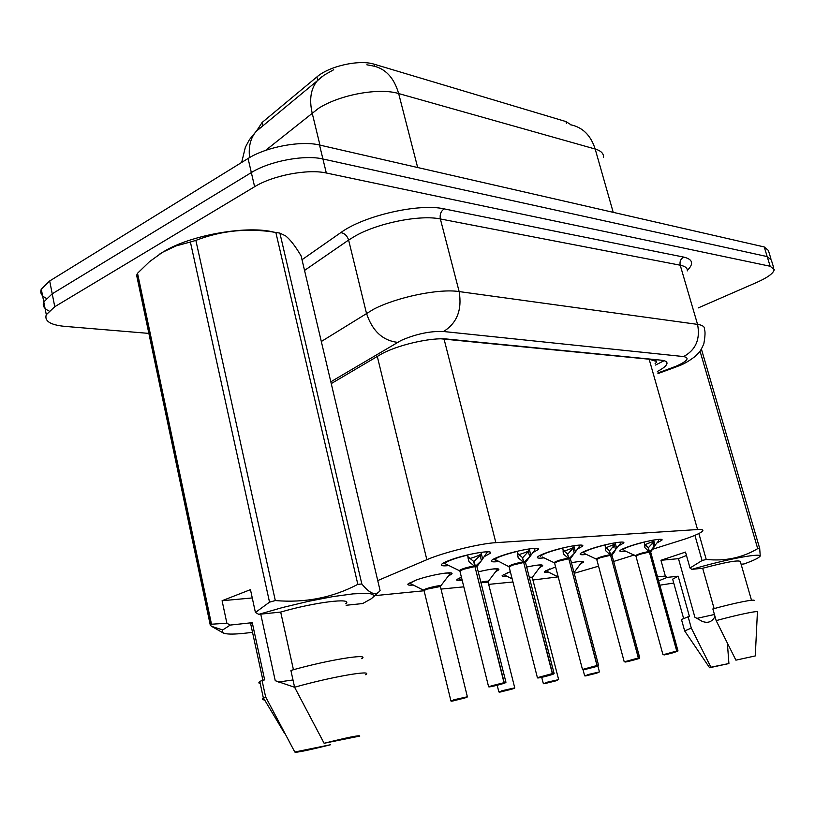 <?xml version="1.0" encoding="UTF-8"?>
<svg xmlns="http://www.w3.org/2000/svg" width="815" height="815" viewBox="0 0 815 815"><rect width="100%" height="100%" fill="white"/><g stroke="black" fill="none" stroke-linecap="round" stroke-linejoin="round"><path stroke-width="1.22" d="M413.083 585.048C408.947 585.394 407.266 585.027 408.04 583.958L415.324 580.351C429.546 575.013 455.31 570.582 451.724 574.025L448.219 576.134M461.82 580.484C457.867 580.861 456.227 580.555 456.889 579.577L461.382 577.081M507.022 576.246C503.242 576.643 501.622 576.399 502.193 575.502L510.322 571.682M549.066 572.303C545.418 572.721 543.839 572.517 544.328 571.702L555.596 566.894M449.024 565.559C443.095 566.191 440.609 565.804 441.567 564.377C442.525 563.267 445.367 561.841 450.084 560.088C466.119 554.017 494.298 549.269 490.263 553.242L484.701 556.411M498.423 561.555C492.973 562.177 490.65 561.851 491.445 560.588C492.352 559.498 495.276 558.051 500.227 556.248C515.651 550.522 541.72 545.979 538.226 549.555L532.928 552.57M544.084 557.847C539.051 558.458 536.861 558.193 537.533 557.063C538.389 556.003 541.384 554.546 546.529 552.702C561.382 547.293 585.608 542.943 582.582 546.162L577.499 549.045M586.423 554.414C581.747 555.005 579.679 554.791 580.239 553.782C581.054 552.753 584.111 551.297 589.418 549.422C603.732 544.288 626.358 540.111 623.699 543.034L618.809 545.795M625.788 551.225C621.417 551.796 619.471 551.633 619.94 550.716C620.714 549.718 623.811 548.271 629.251 546.366C643.066 541.496 664.276 537.482 661.943 540.141L657.206 542.8M652.591 549.249L685.283 538.929C695.531 535.404 701.369 532.715 702.764 530.85C703.376 529.73 701.634 529.292 697.548 529.536L495.856 542.668C479.74 543.503 443.35 552.468 426.846 559.691L377.732 580.575M571.162 124.868L565.946 121.567L374.268 64.232C359.507 59.342 329.403 65.974 316.892 76.936L262.114 122.474L256.45 131.154M655.117 363.551C657.063 362.074 656.88 361.177 654.557 360.882L649.148 359.211L441.312 338.836M574.218 573.281L598.556 566.191M613.654 561.454L634.192 555.015M532.908 580.005L558.214 576.877L554.169 574.993L557.847 576.796M374.778 595.643L423.994 590.773M441.007 589.092L463.796 586.841M488.684 584.375L512.961 581.981M526.673 567.077C537.676 564.703 543.014 564.275 542.688 565.793L539.53 567.709M478.252 571.835C492.138 568.605 499.024 567.912 498.902 569.746L495.581 571.753M571.437 562.778C579.842 561.117 583.835 560.903 583.418 562.136L580.412 563.96M148.87 333.396L64.477 326.346C50.296 324.93 44.234 321.039 46.292 314.682L54.768 306.725L254.616 186.727L251.336 172.576C269.5 161.126 304.515 154.534 322.913 158.986L767.19 256.593L771.316 259.985L767.19 256.593L322.913 158.986C304.515 154.534 269.5 161.126 251.336 172.576L52.221 293.818L251.336 172.576L248.076 158.487C266.169 146.914 301.122 140.394 319.531 145.029L764.236 246.955L768.382 250.439L770.847 258.467M46.333 298.331C41.504 295.967 39.823 292.911 41.29 289.152L43.786 301.896L52.221 293.818L43.786 301.896C42.278 305.656 44.03 308.681 49.043 310.984M41.29 289.152L49.684 280.971L248.076 158.487M657.369 371.457C663.176 368.431 666.375 365.823 666.955 363.643C667.302 361.789 665.437 360.637 661.362 360.199L447.374 339.081C430.921 337.084 395.234 345.478 379.647 355.065L331.247 383.6M254.616 186.727C272.842 175.388 307.927 168.736 326.316 173.004L770.155 266.25L774.25 269.551C773.578 273.219 767.812 277.477 756.952 282.326L698.211 307.927M658.53 539.387L658.5 541.017L649.698 551.877L648.271 548.016M676.725 651.032L662.982 654.791L676.725 651.032L649.372 552.01L644.971 547.751L644.38 542.057C631.961 545.225 624.748 547.823 622.752 549.85L622.202 549.188M677.978 650.869L650.716 552.244L649.698 551.877M672.752 652.479L676.929 651.287L674.433 652.428C663.93 655.209 661.342 655.688 666.66 653.844L673.058 652.458M639.225 554.465L635.955 556.176L639.225 554.465L649.372 552.01C643.239 553.049 638.746 554.373 635.894 555.973L635.955 556.176M676.929 651.287L649.392 552.091M649.341 551.908L648.149 547.588L644.441 544.104M648.506 547.558L652.499 543.279L653.864 541.089L653.579 540.05M653.854 541.099L644.92 544.675M586.24 675.767L596.203 673.292C601.093 671.57 598.322 672.09 587.91 674.851C584.671 675.829 584.029 676.155 585.985 675.839L589.938 674.555M589.968 674.677L594.553 673.445L590.06 674.514M590.101 674.657L586.352 675.767M545.755 570.663L554.169 574.993M620.307 542.138L620.256 543.829L610.904 555.107L609.437 551.123M638.349 657.99L624.229 661.851L638.349 657.99L610.516 555.137L605.82 550.838L605.087 544.95C592.505 548.149 585.19 550.808 583.133 552.916L582.572 552.193M639.734 657.807L612.045 555.514L610.904 555.107M634.661 659.488L638.563 658.255C640.478 657.97 639.704 658.347 636.23 659.386C625.38 662.279 622.589 662.789 627.866 660.914L634.651 659.457M599.993 557.786L596.774 559.548L599.993 557.786L610.547 555.249M638.563 658.255L610.578 555.331M610.516 555.137L609.314 550.665L605.178 546.896M609.691 550.634L615.447 543.911L605.932 547.751M616.731 548.638L615.142 542.78M579.19 545.113L579.129 546.855L574.351 553.334L569.155 558.581L567.658 554.475M596.998 665.498L582.481 669.461L596.998 665.498L568.778 558.723L563.685 554.169L562.788 548.057C550.043 551.286 542.627 553.996 540.518 556.197L539.938 555.412M598.556 665.284L570.449 559.039L569.155 558.581M557.776 561.372L554.628 563.165L557.776 561.372L568.778 558.723C562.269 559.783 557.531 561.178 554.557 562.89L554.628 563.165M596.865 665.835L586.077 668.534C580.861 670.429 583.866 669.879 595.093 666.894C598.628 665.814 599.341 665.448 597.252 665.763L568.799 558.825M597.405 665.417L587.921 668.382L596.855 665.835M568.748 558.621L567.515 553.966L562.91 549.901M567.933 553.935L574.117 546.947C572.853 548.026 569.481 549.402 563.99 551.072M575.421 551.857L573.791 545.724M534.854 548.322L534.772 550.125L529.719 556.859L524.116 562.33L522.568 558.092M552.336 673.598L537.401 677.673L552.336 673.598L523.678 562.37L518.197 557.766L517.097 551.307M554.088 673.363L525.573 562.839L524.116 562.33M548.169 675.187L540.936 676.766C532.307 679.323 542.566 677.448 550.685 674.993C554.271 673.893 554.913 673.516 552.611 673.873L548.159 675.166M493.696 558.998L494.318 559.508M512.217 565.233L509.151 567.077L512.217 565.233L523.709 562.482C516.995 563.552 512.115 564.978 509.069 566.751L509.151 567.077M552.774 673.516L554.118 673.506L552.631 673.873L523.729 562.595M523.678 562.37L522.425 557.531L517.27 553.12M522.873 557.501L529.546 550.217C528.324 551.388 524.717 552.865 518.727 554.658M530.871 555.321L529.21 548.892M487.044 552.448L481.451 560.669L475.369 566.394L474.106 561.352L473.79 562.014M459.945 571.305L462.91 569.42L459.854 570.918C462.971 569.084 467.993 567.627 474.911 566.547L468.961 561.657L467.627 554.923M505.911 682.114L477.03 566.965L475.369 566.394M503.802 682.746L492.015 685.69C483.203 688.318 494.338 686.281 502.59 683.765C506.227 682.634 506.777 682.267 504.251 682.664L494.42 685.435L503.792 682.746M443.89 562.747L444.654 563.409M486.901 551.796L487.054 552.427M504.251 682.664L474.951 566.67M474.89 566.435L473.627 561.392L467.83 556.594M474.106 561.352L480.137 555.453L481.339 553.752L480.982 552.336M481.319 553.752C480.167 555.015 476.317 556.614 469.756 558.56M503.935 682.379L474.921 566.547L462.91 569.42M545.092 683.53L555.463 680.963C560.272 679.221 557.307 679.781 546.549 682.644C543.259 683.642 542.678 683.968 544.817 683.612L548.841 682.287M558.621 679.496L532.338 577.774L529.404 577.682L532.389 577.275L529.271 577.152M548.872 682.43L553.579 681.157L548.974 682.247M549.015 682.4L545.204 683.541M503.548 574.494L512.166 578.884M500.807 691.894L511.616 689.215C519.756 686.831 509.721 688.706 502.009 691.028C498.678 692.047 498.179 692.363 500.512 691.976L504.607 690.611M497.17 569.542L497.282 568.717M488.114 582.104L481.003 582.776L488.114 582.104L514.713 687.738M504.648 690.763L509.497 689.459L504.75 690.56M504.791 690.733L500.93 691.904M458.152 578.619L462.278 580.708M453.028 700.91L464.305 698.129C472.598 695.674 461.759 697.701 453.924 700.085C450.563 701.124 450.145 701.44 452.702 701.012L456.869 699.586M440.436 586.769L438.531 586.413L426.815 589.184L424.045 590.529C427.08 588.807 431.919 587.442 438.531 586.413L440.436 586.769L467.331 696.631M456.92 699.759L461.911 698.424L457.021 699.535M426.815 589.184L440.436 586.484M457.072 699.728L453.15 700.92M409.222 583.041L423.291 590.06M714.429 614.49L696.784 618.402M698.873 533.54L706.228 559.436L702.072 560.547L689.999 568.004L685.517 552.081L660.955 560.282L678.477 558.662L694.879 617.2L701.715 621.101C707.491 623.638 711.913 622.14 714.979 616.588M678.477 558.662L686.475 555.473M689.999 568.004L691.833 569.359C727.082 558.876 765.02 551.969 759.458 556.808C757.879 558.418 752.754 560.791 744.085 563.939L741.1 564.245M706.228 559.436C725.187 561.382 742.353 557.786 757.706 548.638L759.692 548.464L760.242 556.024L759.458 556.808M691.833 569.359L702.673 568.238C726.603 561.922 739.154 559.732 740.356 561.667L751.501 600.248M702.673 568.238L714.113 608.591M755.291 655.8L757.41 612.106C759.886 610.119 738.543 614.479 716.161 620.612L712.86 608.937C735.262 602.754 756.656 598.526 754.099 600.716M716.161 620.612L735.904 660.16L755.291 655.922L735.904 660.16M757.706 548.638L700.034 351.163M701.409 349.085L759.692 548.464M702.072 560.547L694.92 535.333M673.74 583.051L659.824 585.19M658.632 580.881L667.179 577.387L665.335 576.052L657.511 576.837M681.615 620.001L681.472 619.492L689.388 616.323L678.172 576.195L667.179 577.387M672.844 579.822L672.66 579.17L678.172 576.195M685.018 631.421L684.651 630.932L691.303 628.09L688.074 616.527M727.398 643.453L728.916 663.532L709.58 667.74L710.894 667.21L691.303 628.09M710.894 667.21L728.916 663.532M660.955 560.282L665.335 576.052M292.993 679.965L278.2 682.053M260.739 614.143L275.246 680.698L294.623 687.279M159.76 254.005L165.985 250.266C194.062 234.302 248.494 225.368 273.972 232.173M226.886 623.251L222.088 600.726L250.46 589.642L255.421 612.483L269.531 602.153L190.394 242.004L175.908 245.947L162.399 252.365L149.532 261.656L137.531 273.259L211.493 624.209L226.886 623.251L230.227 625.074L222.709 629.954L211.635 626.368L210.311 625.258L136.645 275.348L137.531 273.259M190.394 242.004L195.865 240.384L275.317 600.563C305.136 603.08 332.632 597.67 357.836 584.345L361.84 583.988C369.643 593.565 375.542 595.979 379.535 591.221L380.096 590.569L301.112 255.91C295.468 246.334 290.334 239.671 285.688 235.932L279.881 233.1L361.84 583.988M357.836 584.345L275.847 232.448C248.208 227.833 221.548 230.472 195.865 240.384M275.847 232.448L279.881 233.1M255.421 612.483L258.752 614.347L282.724 607.481L308.437 601.338L332.815 596.621L353.038 593.87L366.944 593.33L371.09 593.891L373.27 594.97L373.443 596.529L371.671 598.526L362.665 603.548L346.12 605.27M269.531 602.153L275.317 600.563M258.752 614.347L280.696 612.065C314.753 602.142 353.72 597.405 345.774 603.762M280.696 612.065L293.441 669.736M365.558 674.718C374.35 669.421 331.42 676.807 294.592 687.228L290.894 670.439C327.773 659.906 370.794 652.988 361.779 658.703M294.592 687.228L324.115 743.27C348.036 737.32 359.924 734.926 359.782 736.077L324.115 743.27M210.311 625.258L211.493 624.209M252.518 632.308C229.84 635.303 219.907 634.518 222.709 629.954M223.677 633.224L211.635 626.368M260.26 683.602L258.773 682.889L259.506 681.778L262.022 680.281L264.661 679.893L252.263 622.67L230.227 625.074M262.878 680.158L250.684 623.821L252.263 622.67M264.61 699.912C262.033 699.83 261.625 699.209 263.367 698.037L265.609 696.835L262.022 680.281M294.786 752.021L330.676 744.706C307.693 750.452 295.733 752.887 294.786 752.021L265.609 696.835M222.088 600.726L252.263 597.945M654.557 360.882L656.921 359.761M262.114 122.474L262.899 125.816M316.892 76.936L317.728 80.349M374.268 64.232L374.788 66.29M565.946 121.567L566.507 123.574M649.148 359.211L697.548 529.536M377.294 356.45L426.846 559.691M444.043 339.02L495.856 542.668M366.862 64.803L372.282 65.801C385.21 68.226 394.002 77.476 398.657 93.552C379.107 87.5 339.784 94.672 318.533 108.334L265.578 150.398M260.566 127.507L256.154 131.409C250.531 138.01 248.341 146.741 249.573 157.59M321.884 76.732L317.32 80.756C310.831 88.641 309.099 99.338 312.125 112.847L319.959 145.131M603.548 157.152C603.65 153.414 600.859 150.704 595.174 149.023C590.763 135.229 582.491 127.13 570.368 124.726M613.216 212.348L595.174 149.023L398.657 93.552L417.667 167.523M319.531 145.029L326.316 173.004M764.236 246.955L770.155 266.25M49.684 280.971L54.768 306.725M657.807 372.995L675.91 366.302C687.432 361.157 690.01 357.907 683.642 356.573L443.533 331.511C430.269 330.951 416.139 333.926 401.153 340.426L330.829 381.797M321.314 341.505L373.576 309.252C397.099 297.027 439.173 288.408 459.14 291.576L697.559 324.38C702.489 325.103 704.781 326.693 704.445 329.138C704.618 330.472 705.984 331.532 703.834 343.859C699.637 352.977 699.993 351.224 695.389 356.226C688.909 361.177 683.225 364.458 678.325 366.057L674.331 367.606M302.019 259.72L340.792 232.611C363.847 215.639 419.124 203.027 444.226 208.895L683.673 257.092C680.657 258.875 679.506 261.574 680.219 265.201L697.559 324.38C700.421 339.172 695.786 349.9 683.642 356.573M443.533 331.511C457.011 323.107 462.217 309.802 459.14 291.576L440.365 218.96C420.306 214.62 378.629 222.811 355.585 235.8L348.616 240.048L366.455 313.235C372.292 330.91 382.663 340.609 397.567 342.341M683.673 257.092C692.811 259.282 694.044 263.693 687.351 270.336M687.33 270.875C687.565 268.104 685.201 266.21 680.219 265.201L440.365 218.96C439.611 214.518 440.895 211.156 444.226 208.895M340.792 232.611C344.592 233.253 347.2 235.739 348.616 240.048L304.545 270.437M672.232 367.728L673.761 367.81L657.97 373.565M650.156 551.419L650.676 552.05L649.718 551.979M635.812 555.82L635.506 555.606C637.9 554.098 642.373 552.743 648.913 551.521M677.071 650.971L677.999 650.951L676.939 651.277M624.025 550.431L635.894 555.973L662.982 654.791M655.138 545.653L653.864 541.089M654.18 547.018L652.937 542.556M644.971 547.751L644.492 546.019M587.707 674.626L599.443 671.937L587.707 674.626M584.65 675.788L583.031 669.777M546.06 570.867L549.718 568.911M576.694 561.82C580.698 561.321 582.317 561.515 581.553 562.421L574.035 572.578M611.393 554.628L612.004 555.29M596.641 559.172L596.305 558.927C598.74 557.368 603.324 555.973 610.058 554.74M636.301 659.101L630.749 660.608M638.716 657.929L639.765 657.909L638.583 658.255M610.924 555.209L612.014 555.3M596.774 559.548L596.712 559.314C599.626 557.654 604.231 556.299 610.537 555.239M584.589 553.579L596.712 559.314L624.229 661.851M615.722 550.064L614.459 545.429M605.82 550.838L605.28 548.821M569.685 558.081L570.408 558.774L569.176 558.683M554.506 562.788L554.129 562.493C556.614 560.883 561.321 559.457 568.249 558.204M542.169 556.961L554.546 562.89L582.481 669.461M574.351 553.334L573.067 548.515M563.685 554.169L563.043 551.745M524.687 561.81L525.532 562.544M509.039 566.68L508.631 566.343C511.158 564.673 515.997 563.206 523.138 561.932M524.137 562.442L525.553 562.554M496.427 560.608L494.532 559.722C496.702 557.44 504.23 554.669 517.107 551.419M529.719 556.859L528.426 551.857M518.197 557.766L517.423 554.74M475.991 565.844L476.999 566.619M459.833 570.887L459.385 570.5C461.983 568.768 466.954 567.26 474.31 565.987M504.414 682.287L505.952 682.277L504.261 682.654M475.389 566.507L477.02 566.629M446.936 564.561L444.766 563.522C447.017 561.148 454.638 558.326 467.647 555.066M482.674 559.07L481.339 553.752M481.451 560.669L480.137 555.453M468.961 561.657L467.963 557.664M546.325 682.41L558.642 679.608L546.325 682.41M543.35 683.571L541.69 677.336M529.404 577.682L530.83 577.499M503.904 574.748L508.254 572.425M535.18 565.427C539.775 564.836 541.629 565.07 540.732 566.099L532.48 577.152M480.86 582.236C486.066 581.064 488.491 580.851 488.165 581.594L481.003 582.776M501.775 690.784L514.744 687.86L501.775 690.784M498.912 691.955L497.14 685.262M458.57 578.925L461.392 577.152M490.467 569.308C495.785 568.625 497.914 568.88 496.865 570.062L488.277 581.441M424.106 590.457L423.606 590.111C424.238 588.481 443.034 584.192 440.487 586.25L440.406 586.464M453.68 699.83L467.372 696.774L453.68 699.83M450.95 701.002L424.116 590.844M409.701 583.428L415.874 580.158M442.178 573.516C448.362 572.701 450.827 572.986 449.585 574.351L440.63 586.067M655.535 365.049L664.133 360.688M661.943 540.141L661.78 539.561M623.699 543.034L623.516 542.352M582.582 546.162L582.368 545.367M538.226 549.555L537.992 548.617M490.263 553.242L489.988 552.142M583.418 562.136L583.265 561.555M498.902 569.746L498.709 568.962M451.724 574.025L451.5 573.108M333.692 69.733L324.187 75.082L256.154 131.409L249.39 139.671L245.335 147.311L241.668 162.45M666.446 361.88L666.955 363.643M773.792 268.064L771.316 259.985M46.292 314.682L43.786 301.896M651.745 544.42L652.499 543.279M650.818 551.673L653.09 548.556M599.412 671.845L597.864 665.987M581.757 562.085L581.89 561.331M613.338 547.12L614.337 545.622M612.167 554.913L614.734 551.409M570.582 558.387L573.516 554.424M493.941 558.876L509.069 566.751L537.401 677.673M525.736 562.156L529.118 557.633M444.175 562.595L444.766 563.522L459.854 570.918L488.552 686.566M477.223 566.221L481.145 561.046M481.288 553.793L480.921 552.336M540.987 565.681L541.099 564.887M409.344 582.97L424.045 590.518M449.951 573.699L450.023 572.965M683.561 618.3L672.66 579.17M709.58 667.74L684.671 630.922L681.472 619.492M165.985 250.266L165.282 250.735M372.801 597.477L378.343 592.322M210.779 624.799L136.991 274.441M263.367 698.037L259.812 681.554M284.618 733.439L263.459 697.986"/></g></svg>
